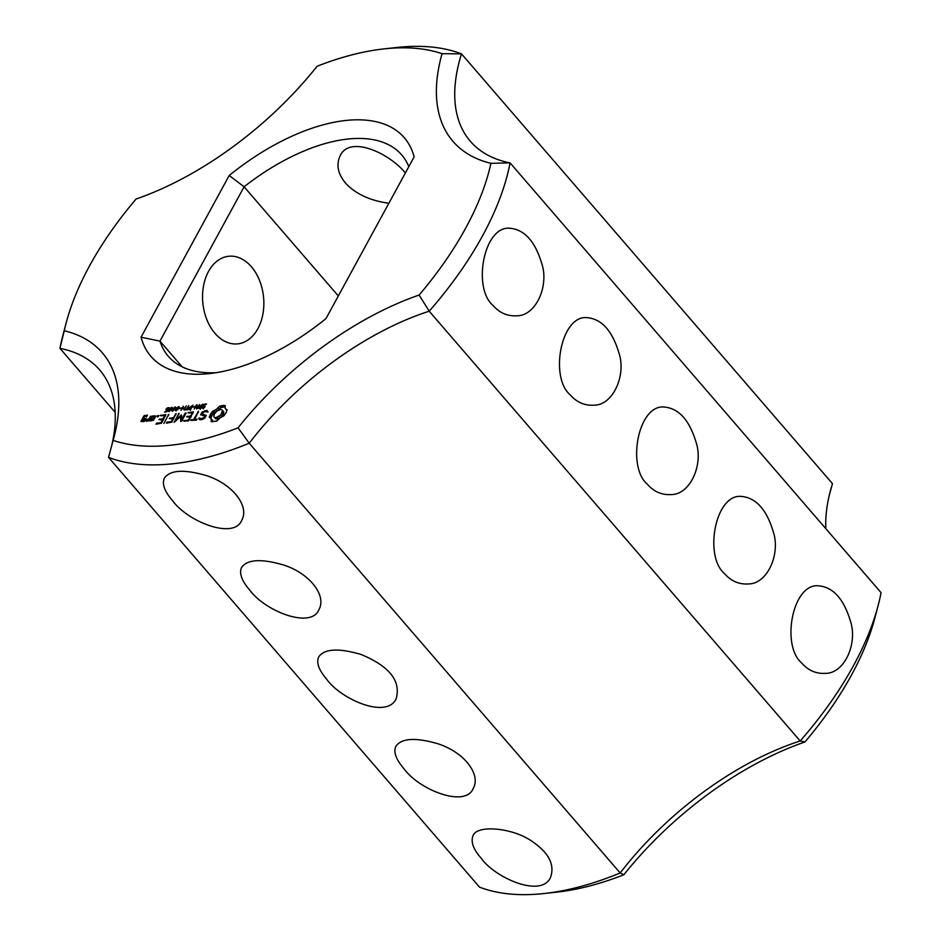 <?xml version="1.0" encoding="UTF-8"?>
<svg xmlns="http://www.w3.org/2000/svg" width="941" height="941" viewBox="0 0 941 941"><rect width="100%" height="100%" fill="white"/><g stroke="black" fill="none" stroke-linecap="round" stroke-linejoin="round"><path stroke-width="1.41" d="M115.178 412.346L59.942 348.346L64.27 330.738A262.021 134.563 -40.8 0 1 66.082 323.233L62.824 335.655A275.231 141.338 -40.8 0 0 59.942 348.346A220.182 113.073 -40.8 0 1 99.64 369.919A220.182 113.073 -40.8 0 1 111.779 445.469M829.221 495.531L832.467 483.639L461.49 53.86L442.058 53.684A262.021 134.563 -40.8 0 0 383.881 48.908A262.021 134.563 -40.8 0 0 317.129 66.246A233.392 119.86 -40.8 0 1 136.092 199.022A262.021 134.563 -40.8 0 0 66.082 323.233M544.357 893.503A275.231 141.338 -40.8 0 0 620.19 872.977A220.182 113.073 -40.8 0 1 800.191 740.979L804.908 741.978A233.392 119.86 -40.8 0 0 623.871 874.754A262.021 134.563 -40.8 0 1 557.119 892.092L544.357 893.503A275.231 141.338 -40.8 0 1 479.51 887.14L108.533 457.361L113.143 440.376A233.392 119.86 -40.8 0 0 113.979 437.33A233.392 119.86 -40.8 0 0 64.27 330.738M215.03 333.408A44.039 30.488 -95.7 0 1 203.456 286.264A44.039 30.488 -95.7 0 1 228.792 256.258A44.039 30.488 -95.7 0 1 263.539 297.027A44.039 30.488 -95.7 0 1 237.602 343.888A44.039 30.488 -95.7 0 1 215.03 333.408M113.143 440.376A262.021 134.563 -40.8 0 0 238.073 427.814A233.392 119.86 -40.8 0 1 419.11 295.039L429.214 311.2L800.191 740.979A275.231 141.338 -40.8 0 0 878.176 605.345A275.231 141.338 -40.8 0 0 881.058 592.654L510.081 162.875A220.182 113.073 -40.8 0 1 470.371 141.315A220.182 113.073 -40.8 0 1 461.49 53.86A275.231 141.338 -40.8 0 0 396.643 47.497L383.881 48.908M804.908 741.978A262.021 134.563 -40.8 0 0 874.918 617.767L878.176 605.345M419.11 295.039A262.021 134.563 -40.8 0 0 490.931 163.322A233.392 119.86 -40.8 0 1 442.058 53.684M414.146 156.876A167.345 85.937 -40.8 0 0 229.216 175.485L141.056 337.184A167.345 85.937 -40.8 0 0 209.725 373.565A167.345 85.937 -40.8 0 0 325.986 318.587L414.146 156.876M216.771 421.074L220.076 417.851L223.911 415.828L226.028 412.828L227.122 409.947L225.17 408.5L225.193 405.618L219.606 406.183L216.301 409.394L212.466 411.417L210.349 414.416L209.255 417.298L211.207 418.745L211.184 421.627L216.771 421.074M203.315 406.289L203.915 404.371L206.597 404.054L203.609 405.171L205.185 406.147L204.138 407.782L201.656 408.076L204.456 406.983L203.033 406.183M203.515 405.571L204.42 406.453M202.056 407.418L202.927 408.218M204.856 418.086L206.302 415.428L201.962 413.946L204.468 411.629L207.937 411.993L206.961 410.429L202.08 412.064L200.609 414.758L204.95 416.24L204.197 417.616L200.762 418.721L199.739 417.933L198.774 418.863L199.963 419.768L202.127 419.557L204.856 418.086M198.563 408.335L198.998 406.853L202.821 404.195L200.539 408.382L198.869 408.488M194.222 409.017L196.504 404.83L197.151 404.759L196.998 408.323L199.527 404.524L197.245 408.712L196.434 408.794L196.575 405.547L194.222 409.017M192.764 407.182L194.705 406.512L192.764 407.182M188.706 409.323L189.153 407.841L192.964 405.183L190.682 409.37L189.012 409.476M197.01 419.11L194.611 419.357L198.551 411.276L193.646 419.451L190.494 420.239L196.457 420.121L197.01 419.11M188.471 420.933L193.446 411.793L187.871 412.817L192.411 412.84L190.741 415.898L186.612 416.792L190.188 416.922L188.529 419.968L183.436 420.956L188.471 420.933M184.565 409.994L186.247 409.359L188.788 405.606L186.777 409.3L187.929 409.653L184.565 409.994M180.99 410.347L183.272 406.159L182.683 408.159L184.659 407.959L186.306 405.853L184.024 410.041L184.389 408.453L182.413 408.653L180.99 410.347M179.519 408.512L181.46 407.841L179.519 408.512M180.578 416.416L180.66 421.462L181.695 421.133L186.118 413.028L185.154 413.123L181.754 419.357L181.401 414.922L175.849 419.968L179.072 413.24L174.097 422.38L180.578 416.416L181.719 417.757M176.19 410.911L175.438 410.476L176.002 408.876L178.555 406.559L179.308 406.983L178.743 408.594L175.802 410.899M179.272 407.382L178.555 406.559L179.308 406.983M172.709 411.264L171.968 410.829L172.521 409.229L175.085 406.9L175.838 407.335L175.273 408.947L172.332 411.252M175.802 407.724L175.085 406.9L175.838 407.335M169.239 411.605L168.498 411.17L169.051 409.57L171.615 407.253L172.368 407.688L171.803 409.288L168.862 411.593M172.332 408.076L171.615 407.253L172.368 407.688M166.345 423.156L171.897 422.121L176.12 413.534L173.426 417.639L169.298 418.545L172.873 418.651L171.215 421.709L166.898 422.144L166.345 423.156M163.863 423.403L168.839 414.263L163.863 423.403M165.922 410.123L166.957 408.112L169.251 407.724L166.569 409.1L166.757 409.794L168.063 409.617L166.886 411.77L164.499 412.005L166.639 411.335L167.251 410.217L166.263 410.276M166.439 409.464L167.133 410.229M157.406 417.028L157.065 416.251L158.747 415.534L157.406 417.028M152.03 416.416L149.995 420.956L153.571 420.133L155.806 416.04L152.76 415.887L152.03 416.416L152.583 417.063M156.03 424.191L161.581 423.156L165.816 414.569L160.241 415.604L164.781 415.616L163.111 418.686L158.982 419.58L162.558 419.698L160.887 422.744L156.582 423.179L156.03 424.191M148.172 421.145L150.948 416.063L149.078 418.663L145.479 420.356L146.443 421.321L148.337 420.015L148.172 421.145M143.938 421.568L146.043 418.51L143.491 418.31L144.573 416.322L146.431 416.145L146.431 416.981L147.466 415.087L143.891 415.91L140.891 421.415L143.938 421.568M623.871 874.754L620.19 872.977L249.212 443.211L238.073 427.814M108.533 457.361A275.231 141.338 -40.8 0 0 249.212 443.211A220.182 113.073 -40.8 0 1 429.214 311.2A275.231 141.338 -40.8 0 0 510.081 162.875L490.931 163.322M172.45 500.541C164.452 491.261 161.781 483.756 164.452 478.016C170.297 469.888 184.46 469.136 206.926 475.758C233.521 484.544 249.506 506.764 241.778 520.173C234.321 539.828 188.141 522.208 172.45 500.541M249.612 589.925C241.614 580.656 238.943 573.14 241.614 567.399C247.459 559.272 261.61 558.519 284.088 565.153C310.683 573.928 326.668 596.159 318.94 609.568C311.483 629.211 265.303 611.591 249.612 589.925M326.774 679.32C318.776 670.039 316.105 662.535 318.776 656.794C324.621 648.655 338.772 647.914 361.25 654.536C389.598 666.369 401.219 681.166 396.102 698.951C386.128 719.512 340.219 698.622 326.774 679.32M403.936 768.703C395.926 759.422 393.267 751.918 395.938 746.178C401.772 738.05 415.934 737.297 438.4 743.919C465.007 752.706 480.992 774.925 473.264 788.335C465.807 807.99 419.615 790.369 403.936 768.703M481.086 858.086C473.229 849.194 470.559 841.677 473.088 835.561C477.24 824.598 511.704 827.821 530.524 840.348C548.591 852.123 555.225 864.591 550.426 877.73C540.569 898.29 494.354 877.33 481.086 858.086M182.154 366.837L159.958 341.124L244.095 186.8L229.216 175.485M338.325 295.956L244.095 186.8A154.124 79.15 -40.8 0 1 401.678 154.9A154.124 79.15 -40.8 0 1 408.817 166.651M832.467 483.639A220.182 113.073 -40.8 0 0 830.28 491.237A220.182 113.073 -40.8 0 0 825.822 528.654M388.868 203.256C370.048 200.656 355.604 193.94 345.523 183.107C337.819 173.803 336.043 164.663 340.195 155.688C349.946 134.716 390.092 153.665 405.348 173.015M216.336 372.66A154.124 79.15 -40.8 0 1 168.333 356.321A154.124 79.15 -40.8 0 1 159.958 341.124L141.056 337.184M225.911 409.429L226.934 410.605M224.04 405.348L225.04 406.512M224.993 406.783L220.841 407.606L217.971 410.464M222.699 405.359L223.934 406.783M221.206 405.63L222.441 407.065M219.606 406.183L220.841 407.606M218.077 407.9L219.312 409.323M216.301 409.394L217.477 410.746M216.524 411.464L213.701 412.852L210.678 418.075M214.395 410.594L215.63 412.017M212.466 411.417L213.701 412.852M211.29 412.911L212.525 414.334M210.349 414.416L211.584 415.84M209.667 415.887L210.902 417.322M210.466 417.816L212.443 420.18L212.619 421.897M211.207 418.745L212.443 420.18M211.454 420.039L212.69 421.474M202.139 407.512L202.762 408.241M202.021 407.418L202.727 408.241M205.844 416.275L203.197 415.381L201.962 413.946M206.961 410.429L208.032 411.664M207.973 411.876L206.844 411.993M204.726 410.652L205.479 411.523M202.08 412.064L202.633 412.711M202.633 414.734L202.303 415.334M204.95 416.24L205.503 416.887M200.762 418.721L201.539 419.615M201.327 419.639L200.174 419.745M199.739 417.933L200.974 419.357M198.986 418.18L200.221 419.615M196.504 404.83L197.116 405.547M196.575 405.547L197.092 406.147M194.611 419.357L195.363 420.239M197.786 411.852L198.339 412.499M193.646 419.451L194.411 420.333M191.27 419.686L192.035 420.568M188.647 412.276L189.4 413.134M192.411 412.84L192.964 413.487M190.741 415.898L191.294 416.545M187.388 416.24L188.153 417.122M190.188 416.922L190.741 417.569M184.213 420.392L184.977 421.274M181.86 420.839L181.836 419.451M185.154 413.123L185.718 413.769M181.754 419.357L182.319 420.004M180.848 415.204L181.695 416.193M178.296 413.817L178.861 414.463M175.355 414.111L175.908 414.758M173.426 417.639L173.979 418.286M170.074 417.98L170.839 418.863M172.873 418.651L173.426 419.298M166.898 422.144L167.663 423.027M168.074 414.84L168.627 415.487M166.498 409.676L167.133 410.417M157.629 415.64L158.335 416.463M157.065 416.251L157.629 416.922M152.76 415.887L153.512 416.745M161.017 415.052L161.77 415.922M164.781 415.616L165.334 416.263M163.111 418.686L163.663 419.333M159.758 419.016L160.523 419.898M162.558 419.698L163.111 420.345M156.582 423.179L157.347 424.062M150.195 416.604L150.76 417.251M149.078 418.663L149.631 419.31M145.479 420.356L146.326 421.333M148.337 420.015L148.878 420.639M143.491 418.31L144.255 419.192M144.632 415.381L145.373 416.251M143.891 415.91L144.444 416.557M493.037 305.437C472.723 288.44 483.262 228.451 508.069 228.157C523.49 228.581 534.688 240.261 541.663 263.198C549.438 285.77 535.829 315.988 516.88 315.788C507.493 316.388 499.553 312.93 493.037 305.437M570.199 394.82C549.885 377.823 560.424 317.835 585.231 317.552C600.652 317.964 611.85 329.644 618.825 352.593C626.588 375.153 612.979 405.371 594.042 405.183C584.655 405.771 576.715 402.313 570.199 394.82M647.361 484.215C627.047 467.218 637.586 407.23 662.382 406.935C677.814 407.359 689.012 419.039 695.987 441.976C703.75 464.536 690.141 494.754 671.204 494.566C661.817 495.154 653.866 491.708 647.361 484.215M724.523 573.598C704.209 556.601 714.737 496.613 739.544 496.319C754.964 496.742 766.174 508.422 773.149 531.359C780.912 553.931 767.303 584.149 748.366 583.949C738.979 584.549 731.028 581.091 724.523 573.598M801.685 662.982C781.371 645.985 791.899 585.996 816.706 585.714C832.126 586.125 843.324 597.806 850.311 620.754C858.074 643.315 844.465 673.533 825.516 673.344C816.141 673.932 808.19 670.474 801.685 662.982M219.641 418.216L215.865 418.968L213.878 416.781L214.313 414.016L217.03 411.005L220.417 409.535L221.747 409.711L223.735 411.887L223.299 414.663L221.088 417.216M222.499 410.464L220.888 414.852L215.959 417.71L217.195 419.133M215.959 417.71L214.63 417.533L215.865 418.968M214.63 417.533L213.878 416.781M222.629 411.676L223.864 413.099M222.064 413.228L223.299 414.663M220.888 414.852L222.123 416.287M219.359 416.24L220.512 417.581M217.642 417.239L218.877 418.663M200.268 407.959L201.186 406.289L199.057 407.676L200.574 408.312M190.411 408.947L191.329 407.277L189.2 408.665L190.717 409.3M177.39 407.535L176.085 410.37L178.578 407.924L178.672 407.1L177.39 407.535M179.108 407.841L178.672 407.1L179.178 407.676M173.92 407.876L172.615 410.723L175.108 408.265L175.202 407.441L173.92 407.876M175.638 408.194L175.202 407.441L175.708 408.029M170.45 408.229L169.145 411.076L171.638 408.617L171.733 407.794L170.45 408.229M172.168 408.535L171.733 407.794L172.238 408.382M152.889 419.721L151.031 419.909L152.713 416.828L154.571 416.64L152.889 419.721L153.371 420.286M151.031 419.909L151.783 420.78M154.571 416.64L155.124 417.286M143.985 420.627L142.126 420.803L142.938 419.321L144.796 419.133L144.467 421.18M142.126 420.803L142.879 421.674M144.796 419.133L145.361 419.78M203.021 405.3L203.938 406.359M205.303 403.865L205.82 404.465M203.585 405.653L204.232 406.406M204.173 405.783L205.067 406.806M200.915 405.865L201.527 406.571M191.058 406.853L191.67 407.559M166.028 409.159L166.98 410.252M168.251 407.594L168.851 408.288M203.327 408.9L202.092 407.465M204.785 407.041L203.55 405.606M200.351 409.323L199.116 407.9M190.494 410.323L189.259 408.888M179.919 408.535L178.684 407.112M176.449 408.888L175.214 407.453M172.979 409.241L171.744 407.806"/></g></svg>

